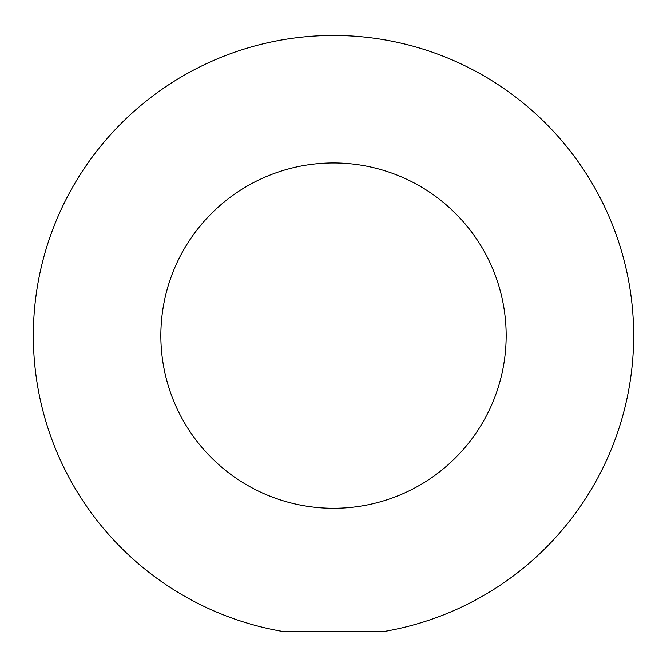 <?xml version="1.0" encoding="UTF-8"?>
<svg xmlns="http://www.w3.org/2000/svg" width="667" height="667" viewBox="0 0 667 667"><rect width="100%" height="100%" fill="white"/><g stroke="black" fill="none" stroke-linecap="round" stroke-linejoin="round"><path stroke-width="1" d="M160.847 335.626A172.653 172.653 0 0 1 333.5 162.973A172.653 172.653 0 0 1 506.153 335.626A172.653 172.653 0 0 1 333.5 508.279A172.653 172.653 0 0 1 160.847 335.626M383.833 631.524A300.15 300.15 0 0 0 633.65 335.626A300.15 300.15 0 0 0 333.5 35.476A300.15 300.15 0 0 0 33.35 335.626A300.15 300.15 0 0 0 283.167 631.524L383.833 631.524"/></g></svg>
